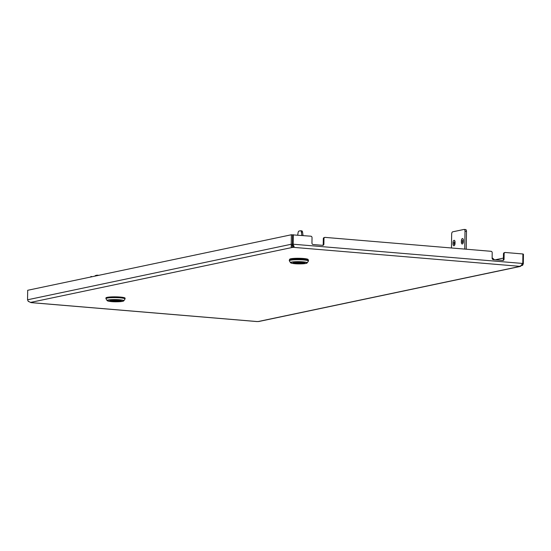 <?xml version="1.0" encoding="UTF-8"?>
<svg xmlns="http://www.w3.org/2000/svg" width="551" height="551" viewBox="0 0 551 551"><rect width="100%" height="100%" fill="white"/><g stroke="black" fill="none" stroke-linecap="round" stroke-linejoin="round"><path stroke-width="0.83" d="M291.245 245.987L292.395 245.216L292.436 244.362L291.245 244.258L291.41 245.918C290.666 246.242 291.086 246.724 292.671 247.371L293.449 247.351L294.131 246.29L292.505 244.362L292.636 234.871L310.86 236.2A1.364 1.185 78.1 0 1 312.031 237.653L311.956 243.081A1.364 1.185 -101.9 0 0 313.133 244.534L322.679 245.333A1.364 1.185 -101.9 0 0 323.892 244.079L323.967 238.652L323.299 238.797A1.364 1.185 -101.9 0 1 324.208 237.557L324.876 237.419A1.364 1.185 78.1 0 0 323.967 238.652M324.876 237.419A1.364 1.185 78.1 0 1 325.18 237.398L491.031 251.297A1.364 1.185 78.1 0 1 492.201 252.751L492.126 258.178A1.364 1.185 -101.9 0 0 493.303 259.631L502.849 260.437A1.364 1.185 -101.9 0 0 504.062 259.177L504.137 253.756L503.469 253.894A1.364 1.185 -101.9 0 1 504.379 252.654L505.047 252.516A1.364 1.185 78.1 0 0 504.137 253.756M30.525 302.43L292.671 247.371L292.684 246.015L293.469 245.994L293.449 247.351L520.502 266.395L258.791 321.502L256.835 321.522M519.972 266.147L522.603 265.3L521.639 264.432M505.047 252.516A1.364 1.185 78.1 0 1 505.35 252.496L522.906 253.97L522.775 263.461L522.052 265.045L519.745 266.319M293.352 245.877L293.166 244.217L292.505 244.362M502.801 260.43A1.364 1.185 78.1 0 0 503.394 259.321L503.469 253.894M322.631 245.333A1.364 1.185 78.1 0 0 323.223 244.217L323.299 238.797M293.304 234.726L293.166 244.217L522.775 263.461M28.645 301.39L29.058 301.631M522.603 265.3L523.319 263.709L522.128 263.612M503.407 258.088L495.273 259.796M522.899 254.169L523.45 254.218L523.319 263.709M30.822 302.499L28.218 301.335L27.55 299.785L27.681 290.287L291.376 234.767L292.567 234.871L292.436 244.362M292.395 245.216L292.684 246.015M27.55 299.785L291.245 244.258L291.376 234.767M455.023 243.501A2.052 0.992 94.8 0 1 453.99 245.746A2.052 0.992 94.8 0 1 453.852 245.76A2.052 0.992 94.8 0 1 453.018 243.921L453.039 242.571A2.052 0.992 94.8 0 1 454.21 240.312A2.052 0.992 94.8 0 1 455.043 242.144L455.023 243.501M462.33 243.99A2.052 0.992 -85.2 0 0 463.357 241.744L463.377 240.394A2.052 0.992 -85.2 0 0 462.544 238.555A2.052 0.992 -85.2 0 0 461.373 240.815L461.359 242.171A2.052 0.992 -85.2 0 0 462.186 244.003A2.052 0.992 -85.2 0 0 462.33 243.99M465.519 229.56A2.052 0.992 94.8 0 1 465.664 229.553A2.052 0.992 94.8 0 1 466.49 231.386L464.996 231.262A2.052 0.992 -85.2 0 0 464.169 229.43A2.052 0.992 -85.2 0 0 464.025 229.436L452.688 231.826A2.052 0.992 -85.2 0 0 451.662 234.072L451.469 247.984M462.992 243.356A2.052 0.992 94.8 0 1 462.847 242.295L462.868 240.939A2.052 0.992 94.8 0 1 463.233 239.327M454.899 241.083A2.052 0.992 -85.2 0 0 454.534 242.695L453.039 242.571M454.534 242.695L454.513 244.052A2.052 0.992 -85.2 0 0 454.658 245.112M466.242 249.217L466.49 231.386M464.996 231.262L464.748 249.093M301.845 235.442L301.363 232.012A2.052 0.992 -85.2 0 0 300.564 230.759A2.052 0.992 -85.2 0 0 300.426 230.773L299.062 231.055A2.052 0.992 -85.2 0 0 298.084 232.701L297.705 235.098M301.617 230.869A2.052 0.992 94.8 0 1 301.762 230.862A2.052 0.992 94.8 0 1 302.554 232.109L301.363 232.012M303.036 235.546L302.554 232.109M293.304 262.2L293.931 262.138A7.177 0.902 -179.2 0 1 300.302 262L301.659 262.097M300.123 262.083L300.123 262.083A6.495 0.813 0.8 0 0 294.427 262.207L294.537 262.221M293.346 262.2L294.427 262.138M300.274 262.007L300.977 262.014M300.274 262.138L301.659 262.152M293.339 262.338L294.537 262.262M308.45 260.864L308.457 260.286A9.567 1.198 -179.2 0 0 301.307 259.025A9.567 1.198 -179.2 0 0 290.535 259.452A9.567 1.198 -179.2 0 0 289.323 260.017L289.309 260.595A9.567 1.198 0.8 0 1 290.529 260.031A9.567 1.198 0.8 0 1 301.301 259.604A9.567 1.198 0.8 0 1 308.45 260.864L308.36 261.14A9.519 1.192 -179.2 0 0 301.645 259.81A9.519 1.192 -179.2 0 0 290.57 260.217A9.519 1.192 -179.2 0 0 289.392 260.871L289.309 260.595M289.668 259.707L289.674 259.307A9.229 1.157 0.8 0 1 290.845 258.763A9.229 1.157 0.8 0 1 301.232 258.35A9.229 1.157 0.8 0 1 308.126 259.569L308.119 259.962M301.466 262.834L301.5 263.612A4.077 0.51 0.8 0 1 296.858 263.605A4.077 0.51 0.8 0 1 294.819 263.047L293.573 262.944L293.683 262.503M299.482 263.323A3.733 0.468 -179.2 0 0 301.459 263.22L302.988 263.337L302.754 263.715A5.441 0.682 0.8 0 1 296.789 263.791A5.441 0.682 0.8 0 1 293.401 263.109A5.441 0.682 0.8 0 1 293.573 262.944M295.205 262.696L294.819 263.047L295.205 262.682L293.676 262.565M296.245 262.476L296.19 262.758A4.077 0.51 0.8 0 1 300.832 262.765A4.077 0.51 0.8 0 1 302.871 263.323L302.816 263.323M294.716 262.324L294.937 262.655A5.441 0.682 0.8 0 1 300.887 262.579A5.441 0.682 0.8 0 1 304.29 263.261A5.441 0.682 0.8 0 1 304.124 263.426M294.716 262.352L296.19 262.758L294.902 262.655M302.492 262.999L302.871 263.323L302.492 262.999M292.884 246.015A2.762 2.397 -101.9 0 1 292.354 245.25M109.924 300.102L111.054 300.109A6.495 0.813 0.8 0 1 116.75 299.985L118.286 299.999M117.604 299.916L116.75 299.985M109.966 300.233L110.558 300.04A7.177 0.902 -179.2 0 1 116.929 299.902M109.966 300.102L111.054 300.033M116.902 300.04L118.286 300.054M125.07 298.766L125.084 298.187A9.567 1.198 -179.2 0 0 117.935 296.92A9.567 1.198 -179.2 0 0 107.163 297.354A9.567 1.198 -179.2 0 0 105.944 297.919L105.937 298.497A9.567 1.198 0.8 0 1 107.156 297.933A9.567 1.198 0.8 0 1 117.928 297.506A9.567 1.198 0.8 0 1 125.07 298.766L124.987 299.035A9.519 1.192 -179.2 0 0 118.272 297.705A9.519 1.192 -179.2 0 0 107.197 298.112A9.519 1.192 -179.2 0 0 106.012 298.773L105.937 298.497M118.086 300.736L118.128 301.507A4.077 0.51 0.8 0 1 113.478 301.507A4.077 0.51 0.8 0 1 111.447 300.949L110.193 300.846L110.303 300.405M116.109 301.218A3.733 0.468 -179.2 0 0 118.086 301.121L119.608 301.245L119.374 301.617A5.441 0.682 0.8 0 1 113.41 301.686A5.441 0.682 0.8 0 1 110.028 301.004A5.441 0.682 0.8 0 1 110.193 300.846M110.303 300.467L111.832 300.598L111.447 300.949L111.832 300.584M112.865 300.378L112.817 300.66A4.077 0.51 0.8 0 1 117.459 300.667A4.077 0.51 0.8 0 1 119.498 301.225L119.443 301.218M111.343 300.219L111.564 300.557A5.441 0.682 0.8 0 1 117.515 300.481A5.441 0.682 0.8 0 1 120.917 301.163A5.441 0.682 0.8 0 1 120.745 301.328M111.343 300.254L112.817 300.66L111.529 300.557M119.119 300.901L119.498 301.225L119.119 300.901M94.999 276.12L94.992 275.906A2.734 1.288 -0.5 0 1 98.691 275.342L98.691 275.342M92.272 276.692L90.922 276.471L91.163 276.926M31.042 302.602L257.338 321.564M258.123 321.55L519.972 266.415M503.394 259.321L504.062 259.177M323.223 244.217L323.892 244.079M462.868 240.939L461.373 240.815M462.847 242.295L461.359 242.171M454.513 244.052L453.018 243.921M493.978 259.693A2.734 2.369 78.1 0 0 492.133 258.343M293.407 262.985A5.675 0.709 0.8 0 1 293.897 262.448A5.675 0.709 0.8 0 1 301.053 262.235A5.675 0.709 0.8 0 1 304.29 263.137M289.392 260.871L290.487 262.669A8.389 1.054 0.8 0 1 291.534 262.09A8.389 1.054 0.8 0 1 301.294 261.732A8.389 1.054 0.8 0 1 307.21 262.903L308.36 261.14M305.915 263.454A8.1 1.012 -179.2 0 0 302.802 262.028A8.1 1.012 -179.2 0 0 291.782 262.269A8.1 1.012 -179.2 0 0 294.902 263.695A8.1 1.012 -179.2 0 0 305.915 263.454M304.393 262.82C306.611 262.834 297.595 261.58 293.931 262.448L293.311 262.669A5.538 0.696 -179.2 0 0 293.414 262.786M302.754 263.715L301.5 263.612M295.15 262.861A3.733 0.468 -179.2 0 0 298.208 263.302M299.847 263.268L297.843 263.102L299.847 263.268M110.035 300.887A5.675 0.709 0.8 0 1 110.524 300.35A5.675 0.709 0.8 0 1 117.68 300.137A5.675 0.709 0.8 0 1 120.91 301.039M120.91 300.832A5.538 0.696 -179.2 0 0 121.013 300.715L121.013 300.701C123.231 300.736 114.215 299.482 110.551 300.343L109.938 300.55M106.012 298.773L107.114 300.57A8.389 1.054 0.8 0 1 108.154 299.992A8.389 1.054 0.8 0 1 117.921 299.634A8.389 1.054 0.8 0 1 123.837 300.805L124.987 299.035M122.542 301.356A8.1 1.012 -179.2 0 0 119.422 299.93A8.1 1.012 -179.2 0 0 108.409 300.171A8.1 1.012 -179.2 0 0 111.522 301.597A8.1 1.012 -179.2 0 0 122.542 301.356M119.374 301.617L118.128 301.507M111.777 300.763A3.733 0.468 -179.2 0 0 114.828 301.204M116.468 301.17L114.47 301.004L116.468 301.17M257.062 321.57L30.932 302.623M464.169 229.43L465.664 229.553M300.564 230.759L301.762 230.862M494.392 259.728L492.133 257.778M290.487 262.669C290.969 263.468 297.616 264.508 305.991 263.447L307.21 262.903M296.197 262.765L302.589 262.903M297.161 262.627C297.63 263.371 298.559 263.578 299.964 263.261L300.543 262.669M304.283 262.744L304.29 263.261M293.421 262.593L293.401 263.109M107.114 300.57C107.597 301.369 114.243 302.403 122.618 301.349L123.837 300.805M112.824 300.667L119.209 300.805M113.788 300.522C114.25 301.266 115.187 301.48 116.592 301.163L117.17 300.57M120.91 300.646L120.917 301.163M110.048 300.495L110.028 301.004M90.922 276.471L90.743 277.015"/></g></svg>
